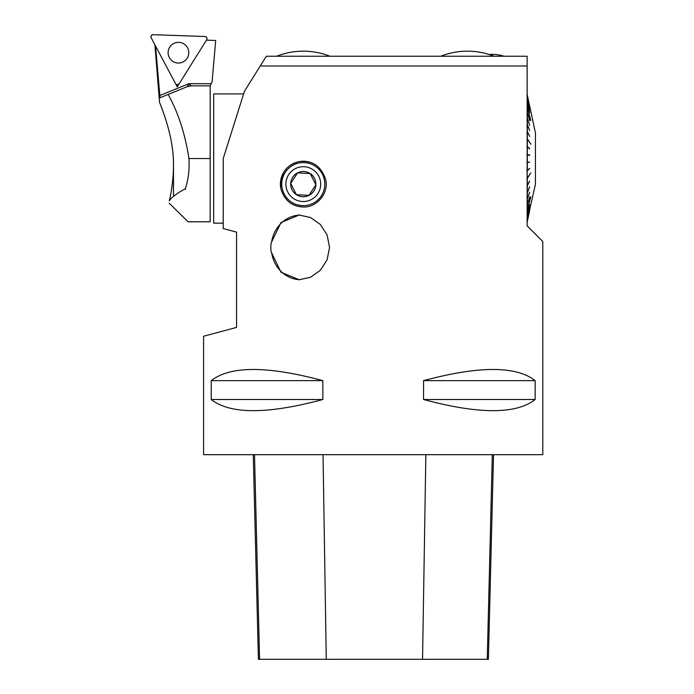 <?xml version="1.0" encoding="UTF-8"?>
<svg xmlns="http://www.w3.org/2000/svg" width="694" height="694" viewBox="0 0 694 694"><rect width="100%" height="100%" fill="white"/><g stroke="black" fill="none" stroke-linecap="round" stroke-linejoin="round"><path stroke-width="1.04" d="M223.225 223.156L213.683 223.156L213.683 93.924L243.62 93.924M530.823 111.448L535.438 132.962L535.438 184.118L526.954 221.915M527.301 221.568L529.669 210.629L527.301 221.516L529.669 209.415L527.301 219.998L529.669 207.402L527.301 217.508L527.301 214.29L529.669 204.626L527.301 214.09L527.301 210.039L530.823 196.758L527.301 209.796L527.301 204.973L529.669 196.931L527.301 204.695L527.301 199.178L529.669 192.143L527.301 198.866L527.301 192.741L529.669 186.833L527.301 192.394L527.301 185.766L529.669 181.065L527.301 185.393L527.301 178.358L530.823 172.901L527.301 177.976L526.954 170.707M527.301 170.637L529.669 168.573L527.301 170.247L527.301 162.734L529.669 162.04L527.301 162.327L527.301 154.753L529.669 155.447L527.301 154.354L527.301 146.842L529.669 148.906L527.301 146.443L527.301 139.112L530.823 144.178L527.301 138.731L527.301 131.687L529.669 136.38L527.301 131.322L527.301 124.686L529.669 130.593L527.301 124.347L527.301 118.223L529.669 125.25L527.301 117.911L527.301 112.393L529.669 120.426L527.301 112.116L527.301 107.284L530.823 120.565L527.301 107.05L527.301 102.99L529.669 112.654L527.301 102.799L527.301 99.572L529.669 109.826L527.301 99.424L527.301 97.082L529.669 107.77L527.301 95.043L530.823 111.456M526.954 178.462L530.563 173.266M527.136 56.24L527.136 65.973L527.136 56.24L266.34 56.24L260.259 65.973L266.34 56.24M527.136 225.845L527.136 65.973L260.259 65.973L244.47 91.235L223.225 158.544L223.225 228.543L236.576 232.117L236.576 327.403L203.585 336.234L203.585 454.691L542.803 454.691L542.803 241.521L527.136 225.845M298.975 161.641C312.369 160.019 321.305 166.109 325.781 179.893C328.869 194.008 316.091 207.749 303.287 207.003C291.714 206.491 284.219 200.288 280.801 188.369C280.02 173.847 286.075 164.938 298.975 161.641M271.094 243.1L280.983 222.548L299.175 215.027L310.522 217.517L320.402 224.509L327.108 234.997L329.546 247.368L327.134 259.729L320.42 270.252L310.556 277.253L299.175 279.751L280.983 272.222L271.094 251.67A32.844 30.232 90 0 1 271.094 243.1M535.161 380.65L535.161 399.501C516.197 414.387 478.981 414.387 423.54 399.501L423.54 380.65C478.981 365.764 516.197 365.764 535.161 380.65L423.54 380.65M322.857 380.65L322.857 399.501C267.407 414.387 230.2 414.387 211.228 399.501L211.228 380.65C230.2 365.764 267.407 365.764 322.857 380.65L211.228 380.65M271.684 241.625A32.366 29.79 90 0 1 300.06 215.036M300.051 279.734A32.366 29.79 90 0 1 271.684 253.145M315.718 164.912A22.885 22.885 0 0 0 280.801 188.369M303.287 205.658A21.54 21.54 0 0 0 321.938 173.353A21.54 21.54 0 0 0 284.635 173.353A21.54 21.54 0 0 0 303.287 205.658M253.258 454.691L258.402 659.3L488.385 659.3L493.529 454.691M211.228 399.501L322.857 399.501M423.54 399.501L535.161 399.501M303.287 201.529A17.411 17.411 0 0 0 309.836 167.991A17.411 17.411 0 0 0 286.197 180.778A17.411 17.411 0 0 0 303.287 201.529M310.183 173.561A12.613 12.613 0 0 1 308.977 195.37A12.613 12.613 0 0 1 290.691 183.424A12.613 12.613 0 0 1 310.183 173.561L315.883 184.812L310.183 173.561L297.587 172.867L310.183 173.561M296.39 194.676L308.977 195.37L315.883 184.812L308.977 195.37L296.39 194.676L290.691 183.424L297.587 172.867L290.691 183.424L296.39 194.676M276.316 56.361C284.974 52.918 293.97 51.183 303.287 51.165A72.688 72.688 0 0 0 276.62 56.24M440.499 56.335C449.148 52.909 458.127 51.183 467.426 51.165A72.688 72.688 0 0 0 440.759 56.24A72.688 72.688 0 0 1 467.426 51.165C458.127 51.183 449.148 52.909 440.499 56.335M529.669 148.507L527.136 146.547M529.669 155.048L527.136 154.389M529.401 162.032L527.136 162.7M529.401 168.564L527.136 170.542M168.122 94.462L160.028 97.759L155.56 46.047L177.256 86.863L206.448 40.148L215.695 40.469L212.086 81.771L210.178 85.848L191.336 85.848L187.267 86.646L168.122 94.462C178.158 112.367 185.098 133.725 188.942 158.544C189.601 169.457 188.386 179.529 185.307 188.751L185.367 189.453M177.256 86.863L177.334 84.729M210.178 85.848L210.169 221.811L188.091 221.811L169.232 203.212M185.307 188.751C188.985 232.178 188.985 232.178 185.307 188.751C176.675 193.461 171.323 197.504 169.232 200.896C171.852 191.171 175.634 166.577 171.965 145.653C169.128 125.336 159.837 103.137 159.525 102.304C159.863 103.198 169.128 125.336 171.982 145.757C175.651 166.439 171.826 191.327 169.232 200.896C169.397 203.784 169.397 203.784 169.232 200.896M187.267 86.646L188.803 83.696L191.336 85.848A10.766 10.766 0 0 0 187.267 86.646M173.483 165.372L173.483 195.153M187.588 47.834A10.349 10.349 0 0 0 173.587 43.549A10.349 10.349 0 0 0 169.31 57.55A10.349 10.349 0 0 0 183.311 61.827A10.349 10.349 0 0 0 187.588 47.834A10.349 10.349 0 0 0 173.587 43.549A10.349 10.349 0 0 0 169.31 57.55A10.349 10.349 0 0 0 183.311 61.827A10.349 10.349 0 0 0 187.588 47.834M179.217 83.722L206.682 39.775A2.134 2.134 0 0 0 204.938 36.504L153.157 34.7A2.134 2.134 0 0 0 151.197 37.84L175.521 83.592A2.134 2.134 0 0 0 179.217 83.722M151.197 37.84L175.521 83.592C176.701 84.998 177.942 85.041 179.217 83.722L206.682 39.775C207.306 38.049 206.725 36.956 204.938 36.504L153.157 34.7C151.344 35.021 150.693 36.071 151.197 37.84M259.582 659.3L254.516 454.691M326.275 659.3L323.031 454.691M422.551 659.3L425.856 454.691M487.249 659.3L492.306 454.691M188.942 158.544L210.169 158.544M159.559 95.625L188.803 83.696L210.881 83.696M329.954 56.24A72.688 72.688 0 0 0 303.287 51.165M494.093 56.24A72.688 72.688 0 0 0 467.426 51.165A72.688 72.688 0 0 1 489.227 54.514A36.617 36.617 0 0 1 503.974 56.24M154.927 44.867L159.525 102.304"/></g></svg>
